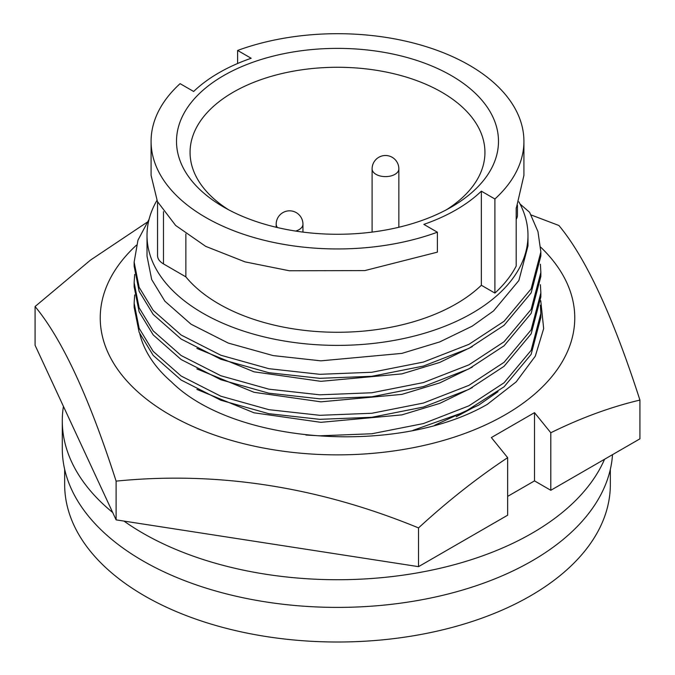 <?xml version="1.0" encoding="UTF-8"?>
<svg xmlns="http://www.w3.org/2000/svg" width="675" height="675" viewBox="0 0 675 675"><rect width="100%" height="100%" fill="white"/><g stroke="black" fill="none" stroke-linecap="round" stroke-linejoin="round"><path stroke-width="1.01" d="M139.818 333.956A199.631 115.256 0 0 0 171.349 381.78C234.368 444.606 398.689 455.65 487.291 404.367L516.147 381.907L535.309 356.164L543.67 328.59L540.759 300.729M434.776 425.174L478.659 405.135L498.032 391.677M540.709 247.177A237.254 136.974 180 0 1 483.697 425.765A237.254 136.974 180 0 1 169.737 414.745A237.254 136.974 180 0 1 136.409 245.194M418.534 527.909L418.534 566.654L507.659 515.202L507.659 457.667C477.368 477.723 447.66 501.137 418.534 527.909C317.967 486.616 217.156 471.023 116.108 481.132C89.159 397.322 62.151 339.12 35.075 306.526L90.458 260.12L146.981 222.32M507.659 457.667L491.366 437.56L534.507 412.653L550.8 432.759L550.8 490.295L534.507 480.887L507.659 496.378M531.098 214.954L558.892 225.484C585.841 257.808 612.849 316.01 639.925 400.089C610.808 406.949 581.099 417.833 550.8 432.759M534.507 412.653L534.507 480.887M550.8 490.295L639.925 438.834L639.925 400.089M418.534 566.654L116.108 519.868L116.108 481.132M116.108 519.868L35.075 345.262L35.075 306.526M64.657 469.327L64.657 484.481A272.843 157.528 0 0 0 233.086 630.02A272.843 157.528 0 0 0 530.432 595.873A272.843 157.528 0 0 0 610.343 484.481L610.343 469.327M112.674 512.485A275.214 158.895 180 0 1 62.286 420.829L62.286 448.504A275.214 158.895 0 0 0 142.889 560.866A275.214 158.895 0 0 0 437.873 596.455A275.214 158.895 0 0 0 612.512 454.663M604.547 459.262A275.214 158.895 180 0 1 411.058 573.944A275.214 158.895 180 0 1 142.889 533.191A275.214 158.895 180 0 1 123.981 521.092M218.869 72.832A167.771 96.862 180 0 1 251.168 58.269L237.617 50.448A186.418 107.629 180 0 1 427.309 47.014A186.418 107.629 180 0 1 523.918 141.32A186.418 107.629 180 0 1 494.902 198.99L494.902 293.077L481.351 285.263L481.351 191.168A167.771 96.862 180 0 1 423.832 224.378L437.383 232.2A186.418 107.629 180 0 1 247.691 235.634A186.418 107.629 180 0 1 151.082 141.32A186.418 107.629 180 0 1 180.098 83.658L193.649 91.479A167.771 96.862 180 0 1 218.869 72.832M147.015 235.415L147.015 256.103L151.689 279.56L164.86 301.168L191.025 324.194L228.243 343.069L273.164 355.598L320.895 360.838L401.878 353.388L439.754 341.913L472.188 326.168L493.535 310.939L518.864 280.53L527.985 245.86L527.985 235.415A190.485 109.974 180 0 1 472.188 313.175A190.485 109.974 180 0 1 264.608 337.019A190.485 109.974 180 0 1 147.015 235.415A190.485 109.974 180 0 1 156.904 200.45M451.339 207.048L451.339 207.048A160.996 92.947 0 0 0 451.339 75.6A160.996 92.947 0 0 0 223.661 75.6A160.996 92.947 0 0 0 223.661 207.048A160.996 92.947 0 0 0 451.339 207.048M446.335 209.815A147.437 85.126 0 0 0 484.937 152.39A147.437 85.126 0 0 0 393.922 73.752A147.437 85.126 0 0 0 233.246 92.205A147.437 85.126 0 0 0 190.063 152.39A147.437 85.126 0 0 0 228.665 209.815M196.881 348.418L254.053 371.815L320.895 381.333L401.878 373.882L439.754 362.407L472.298 346.604M196.881 368.913L254.053 392.31L320.895 401.836L401.878 394.386L439.754 382.911L472.298 367.099M196.881 389.416L254.053 412.813L320.895 422.331L401.878 414.88L439.754 403.414L472.298 387.602M456.216 416.77L472.298 408.097M412.889 430.397L464.56 412.028L504.082 386.8L531.132 354.392L540.861 317.452L540.861 313.428L531.132 350.367L504.082 382.776L468.923 405.835L423.444 423.554L371.9 433.755L319.773 435.814L305.918 435.046M540.388 305.184L540.861 313.428M134.139 303.176L134.139 307.192L139.126 332.286L153.191 355.404L181.119 380.033L220.852 400.25L268.819 413.691L319.773 419.335L371.9 417.277L423.444 407.067L468.923 389.357L504.082 366.297L531.132 333.889L540.861 296.949L540.861 292.933L531.132 329.873L504.082 362.281L468.923 385.341L423.444 403.051L371.9 413.26L319.773 415.311L268.819 409.666L220.852 396.233L181.119 376.017L153.191 351.388L139.126 328.269L134.139 303.176L134.671 294.941M540.388 284.69L540.861 292.933M134.139 282.682L134.139 286.698L139.126 311.791L153.191 334.901L181.119 359.53L220.852 379.755L268.819 393.188L319.773 398.832L371.9 396.782L423.444 386.573L468.923 368.862L504.082 345.794L531.132 313.394L540.861 276.455L540.861 272.43L531.132 309.369L504.082 341.778L468.923 364.837L423.444 382.556L371.9 392.757L319.773 394.816L268.819 389.171L220.852 375.739L181.119 355.514L153.191 330.885L139.126 307.775L134.139 282.682L134.671 274.438M540.388 264.187L540.861 272.43M134.139 262.178L134.139 266.195L139.126 291.288L153.191 314.407L181.119 339.036L220.852 359.252L268.819 372.693L319.773 378.329L371.9 376.279L423.444 366.069L468.923 348.359L504.082 325.299L531.132 292.891L540.861 255.952L540.861 251.935L531.132 288.875L504.082 321.283L468.923 344.343L423.444 362.053L371.9 372.262L319.773 374.313L268.819 368.668L220.852 355.236L181.119 335.019L153.191 310.382L139.126 287.272L134.139 262.178L137.945 240.233L149.065 219.324M520.037 203.985L529.597 212.296L537.967 231.618L540.861 251.935M157.545 201.783L157.545 255.614A20.334 11.745 0 0 0 163.485 263.908L185.861 276.868A167.771 96.862 0 0 0 329.257 332.159A167.771 96.862 0 0 0 481.351 285.263M151.082 141.32L151.082 175.365L157.435 201.555L175.635 225.45L205.681 246.35L245.033 261.875L289.254 270.751L364.804 270.591L437.383 252.146L437.383 232.2M185.861 233.98L185.861 276.868M494.902 293.077A186.418 107.629 0 0 0 516.189 266.077L516.189 207.959A186.418 107.629 0 0 0 516.51 207.326L523.918 175.365L523.918 141.32M237.617 63.492L237.617 50.448M481.351 191.168L494.902 198.99M516.189 219.282A20.334 11.745 0 0 0 517.455 215.215L517.455 205.259M518.873 201.817A190.485 109.974 180 0 1 527.985 235.415M62.286 420.829A275.214 158.895 180 0 1 63.425 406.358M398.858 227.256L398.858 168.885A13.382 7.729 180 0 1 394.942 174.352A13.382 7.729 180 0 1 376.017 174.352A13.382 7.729 180 0 1 372.102 168.885L372.102 232.099M302.948 232.107L302.948 224.21A13.382 7.729 180 0 1 299.025 229.669A13.382 7.729 180 0 1 295.675 231.078M277.535 227.585A13.382 7.729 180 0 1 276.185 224.21L276.185 227.264M163.485 211.646L163.485 263.908M302.948 224.21A13.382 13.382 0 0 0 289.567 210.828A13.382 13.382 0 0 0 276.185 224.21M398.858 168.885A13.382 13.382 0 0 0 385.484 155.503A13.382 13.382 0 0 0 372.102 168.885"/></g></svg>
